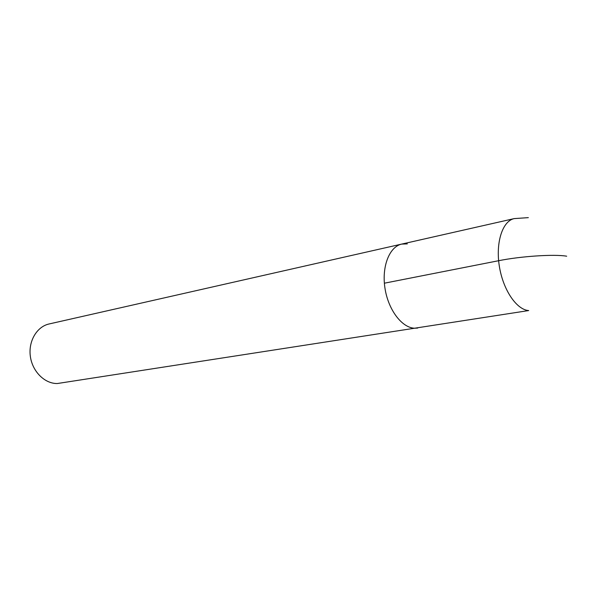 <?xml version="1.0" encoding="UTF-8"?>
<svg xmlns="http://www.w3.org/2000/svg" width="601" height="601" viewBox="0 0 601 601"><rect width="100%" height="100%" fill="white"/><g stroke="black" fill="none" stroke-linecap="round" stroke-linejoin="round"><path stroke-width="0.9" d="M414.555 328.229L417.687 328.071L414.555 328.229C401.791 327.755 388.141 309.643 384.94 288.029C381.597 266.438 389.463 246.65 401.708 244.089C389.463 246.65 381.597 266.438 384.94 288.029C388.141 309.643 401.791 327.755 414.555 328.229M401.708 244.089L49.094 323.969C36.871 326.613 28.217 341.188 30.343 356.333C32.341 371.501 44.677 383.738 57.268 383.536L528.692 310.559C516.507 309.778 502.947 289.682 499.303 266.003C495.532 242.331 502.571 221.003 514.201 218.606L401.708 244.089L407.335 243.886M566.683 256.206C554.385 254.013 520.684 256.244 498.635 260.714L384.37 283.199M528.347 217.637L514.201 218.606"/></g></svg>
